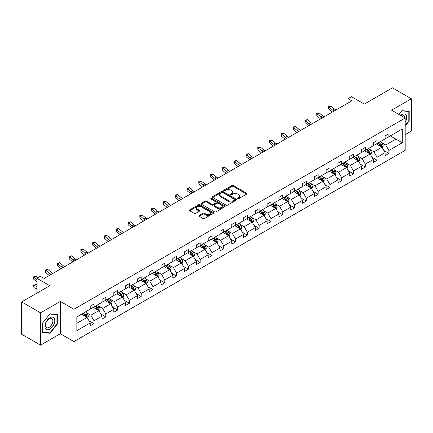 <?xml version="1.0" encoding="UTF-8"?>
<svg xmlns="http://www.w3.org/2000/svg" width="433" height="433" viewBox="0 0 433 433"><rect width="100%" height="100%" fill="white"/><g stroke="black" fill="none" stroke-linecap="round" stroke-linejoin="round"><path stroke-width="0.65" d="M237.766 198.66A0.736 0.422 0 0 0 238.805 198.66L246.691 194.103A1.05 0.606 0 0 0 246.999 193.675A1.05 0.606 0 0 0 246.691 193.248L233.333 185.535A1.05 0.606 0 0 0 231.85 185.535L223.964 190.087A0.736 0.422 0 0 0 223.747 190.39A0.736 0.422 0 0 0 223.964 190.688A0.736 0.422 0 0 0 225.003 190.688L226.021 190.098A3.361 1.938 0 0 1 230.773 190.098L231.888 190.742A3.361 1.938 0 0 1 232.867 192.111A3.361 1.938 0 0 1 231.888 193.486L230.865 194.071A0.736 0.422 0 0 0 230.648 194.374A0.736 0.422 0 0 0 230.865 194.671A0.736 0.422 0 0 0 231.904 194.671L232.927 194.081A3.361 1.938 0 0 1 237.674 194.081L238.789 194.726A3.361 1.938 0 0 1 239.774 196.1A3.361 1.938 0 0 1 238.789 197.47L237.766 198.06A0.736 0.422 0 0 0 237.555 198.357A0.736 0.422 0 0 0 237.766 198.66L237.766 198.06M405.185 134.625L411.35 131.069L411.35 98.767L392.45 87.85L364.321 104.093L351.466 96.673L348.024 98.659L348.024 103.022M40.55 345.15L60.328 333.735L60.328 301.428L40.55 312.843L40.55 345.15L21.65 334.233L21.65 301.931L49.779 285.693L36.924 278.267L36.924 293.114M40.55 312.843L21.65 301.931M199.267 215.445A1.05 0.606 0 0 0 198.958 215.872A1.05 0.606 0 0 0 199.267 216.3L203.017 218.465A1.05 0.606 0 0 0 204.5 218.465L213.258 213.409A1.05 0.606 0 0 0 213.566 212.982A1.05 0.606 0 0 0 213.258 212.554L199.9 204.841A1.05 0.606 0 0 0 198.417 204.841L189.654 209.897A1.05 0.606 0 0 0 189.351 210.324A1.05 0.606 0 0 0 189.654 210.752L194.184 213.366A1.05 0.606 0 0 0 195.667 213.366L199.418 211.201A1.05 0.606 0 0 0 199.721 210.774A1.05 0.606 0 0 0 199.418 210.346L197.172 209.047A2.809 1.618 0 0 1 196.349 207.905A2.809 1.618 0 0 1 198.081 206.406A2.809 1.618 0 0 1 201.139 206.757L209.935 211.834A2.809 1.618 0 0 1 210.757 212.982A2.809 1.618 0 0 1 209.025 214.476A2.809 1.618 0 0 1 205.967 214.124L204.5 213.28A1.05 0.606 0 0 0 203.017 213.28L199.267 215.445L199.267 216.3M36.924 278.267L40.366 276.281L44.144 278.468L351.807 100.84L348.024 98.659M60.328 301.428L73.935 309.286L405.185 118.041L405.185 150.343L73.935 341.588L73.935 309.286M411.35 98.767L391.578 110.182L405.185 118.041M226.096 205.139A1.05 0.606 0 0 0 227.579 205.139L236.337 200.084A1.05 0.606 0 0 0 236.645 199.656A1.05 0.606 0 0 0 236.337 199.223L222.979 191.51A1.05 0.606 0 0 0 221.496 191.51L212.738 196.571A1.05 0.606 0 0 0 212.43 196.999A1.05 0.606 0 0 0 212.738 197.426L226.096 205.139M210.47 198.817A0.736 0.422 0 0 1 211.217 198.92L211.217 198.049L224.797 205.891A1.05 0.606 0 0 1 225.106 206.319A1.05 0.606 0 0 1 224.797 206.747L216.04 211.802A1.05 0.606 0 0 1 214.557 211.802L201.199 204.089L201.199 203.234A1.05 0.606 0 0 0 200.89 203.662A1.05 0.606 0 0 0 201.199 204.089M201.199 203.234L204.944 201.069A1.05 0.606 0 0 1 206.427 201.069L211.845 204.197A1.05 0.606 0 0 0 213.334 204.197L215.818 202.763A1.05 0.606 0 0 0 216.127 202.33A1.05 0.606 0 0 0 215.818 201.902L210.178 198.65A0.736 0.422 0 0 1 209.962 198.346A0.736 0.422 0 0 1 210.416 197.957A0.736 0.422 0 0 1 211.217 198.049M76.847 316.859L90.232 309.135L90.232 306.207L94.01 304.026L94.01 306.948L102.026 302.321L102.026 299.398L105.804 297.217L105.804 300.139L113.819 295.512L113.819 292.589L117.603 290.408L117.603 293.33L125.613 288.703L125.613 285.78L129.397 283.593L129.397 286.522L137.413 281.894L137.413 278.966L141.19 276.784L141.19 279.713L149.206 275.085L149.206 272.157L152.984 269.976L152.984 272.898L161 268.271L161 265.348L164.784 263.167L164.784 266.089L172.794 261.462L172.794 258.539L176.577 256.358L176.577 259.28L184.593 254.653L184.593 251.73L188.371 249.543L188.371 252.471L196.387 247.844L196.387 244.921L200.17 242.734L200.17 245.663L208.181 241.035L208.181 238.107L211.964 235.925L211.964 238.848L219.98 234.226L219.98 231.298L223.758 229.117L223.758 232.039L231.774 227.412L231.774 224.489L235.552 222.308L235.552 225.23L243.568 220.603L243.568 217.68L247.351 215.493L247.351 218.421L255.362 213.794L255.362 210.871L259.145 208.684L259.145 211.613L267.161 206.985L267.161 204.057L270.939 201.875L270.939 204.798L278.955 200.176L278.955 197.248L282.733 195.066L282.733 197.989L290.749 193.362L290.749 190.439L294.532 188.258L294.532 191.18L302.548 186.553L302.548 183.63L306.326 181.443L306.326 184.371L314.342 179.744L314.342 176.821L318.12 174.634L318.12 177.562L326.136 172.935L326.136 170.007L329.919 167.825L329.919 170.748L337.929 166.126L337.929 163.198L341.713 161.016L341.713 163.939L349.729 159.312L349.729 156.389L353.507 154.208L353.507 157.13L361.523 152.503L361.523 149.58L365.3 147.399L365.3 150.321L373.316 145.694L373.316 142.771L377.1 140.584L377.1 143.512L385.116 138.885L385.116 135.957L388.894 133.775L388.894 136.704L402.279 128.974L402.279 142.771L388.894 150.495L388.894 153.423L385.116 155.604L385.116 152.676L377.1 157.303L377.1 160.232L373.316 162.413L373.316 159.49L365.3 164.118L365.3 167.041L361.523 169.222L361.523 166.299L353.507 170.927L353.507 173.85L349.729 176.031L349.729 173.108L341.713 177.736L341.713 180.658L337.929 182.845L337.929 179.917L329.919 184.545L329.919 187.473L326.136 189.654L326.136 186.726L318.12 191.354L318.12 194.282L314.342 196.463L314.342 193.54L306.326 198.168L306.326 201.091L302.548 203.272L302.548 200.349L294.532 204.977L294.532 207.9L290.749 210.081L290.749 207.158L282.733 211.786L282.733 214.708L278.955 216.895L278.955 213.967L270.939 218.595L270.939 221.523L267.161 223.704L267.161 220.776L259.145 225.404L259.145 228.332L255.362 230.513L255.362 227.59L247.351 232.218L247.351 235.141L243.568 237.322L243.568 234.399L235.552 239.027L235.552 241.95L231.774 244.131L231.774 241.208L223.758 245.836L223.758 248.759L219.98 250.945L219.98 248.017L211.964 252.645L211.964 255.573L208.181 257.754L208.181 254.826L200.17 259.454L200.17 262.382L196.387 264.563L196.387 261.64L188.371 266.268L188.371 269.191L184.593 271.372L184.593 268.449L176.577 273.077L176.577 276L172.794 278.181L172.794 275.258L164.784 279.886L164.784 282.809L161 284.995L161 282.067L152.984 286.695L152.984 289.617L149.206 291.804L149.206 288.876L141.19 293.504L141.19 296.432L137.413 298.613L137.413 295.69L129.397 300.313L129.397 303.241L125.613 305.422L125.613 302.499L117.603 307.127L117.603 310.05L113.819 312.231L113.819 309.308L105.804 313.936L105.804 316.859L102.026 319.045L102.026 316.117L94.01 320.745L94.01 323.668L90.232 325.854L90.232 322.926L76.847 330.655L76.847 316.859M93.252 307.387L98.848 310.618L90.833 315.246L86.459 312.718M90.833 315.246L94.01 320.745M98.848 310.618L102.026 316.117M90.232 308.437L90.833 308.783L94.01 306.948M105.051 300.578L110.642 303.809L102.632 308.437L98.253 305.909M102.632 308.437L105.804 313.936M110.642 303.809L113.819 309.308M102.026 301.622L102.632 301.974L105.804 300.139M116.845 293.769L122.442 297L114.426 301.622L110.047 299.1M114.426 301.622L117.603 307.127M122.442 297L125.613 302.499M113.819 294.813L114.426 295.165L117.603 293.33M128.639 286.955L134.235 290.186L126.219 294.813L121.846 292.286M126.219 294.813L129.397 300.313M134.235 290.186L137.413 295.69M125.613 288.005L126.219 288.356L129.397 286.522M140.433 280.146L146.029 283.377L138.013 288.005L133.64 285.477M138.013 288.005L141.19 293.504M146.029 283.377L149.206 288.876M137.413 281.196L138.013 281.542L141.19 279.713M152.232 273.337L157.823 276.568L149.813 281.196L145.434 278.668M149.813 281.196L152.984 286.695M157.823 276.568L161 282.067M149.206 274.387L149.813 274.733L152.984 272.898M164.026 266.528L169.622 269.759L161.606 274.387L157.228 271.859M161.606 274.387L164.784 279.886M169.622 269.759L172.794 275.258M161 267.572L161.606 267.924L164.784 266.089M175.82 259.719L181.416 262.95L173.4 267.572L169.027 265.05M173.4 267.572L176.577 273.077M181.416 262.95L184.593 268.449M172.794 260.763L173.4 261.115L176.577 259.28M187.619 252.904L193.21 256.136L185.2 260.763L180.821 258.236M185.2 260.763L188.371 266.268M193.21 256.136L196.387 261.64M184.593 253.954L185.2 254.306L188.371 252.471M199.413 246.096L205.009 249.327L196.993 253.954L192.615 251.427M196.993 253.954L200.17 259.454M205.009 249.327L208.181 254.826M196.387 247.146L196.993 247.492L200.17 245.663M211.207 239.287L216.803 242.518L208.787 247.146L204.414 244.618M208.787 247.146L211.964 252.645M216.803 242.518L219.98 248.017M208.181 240.337L208.787 240.683L211.964 238.848M223 232.478L228.597 235.709L220.581 240.337L216.208 237.809M220.581 240.337L223.758 245.836M228.597 235.709L231.774 241.208M219.98 233.522L220.581 233.874L223.758 232.039M234.8 225.669L240.391 228.9L232.38 233.522L228.002 231M232.38 233.522L235.552 239.027M240.391 228.9L243.568 234.399M231.774 226.713L232.38 227.065L235.552 225.23M246.594 218.86L252.19 222.086L244.174 226.713L239.795 224.186M244.174 226.713L247.351 232.218M252.19 222.086L255.362 227.59M243.568 219.904L244.174 220.256L247.351 218.421M258.387 212.046L263.984 215.277L255.968 219.904L251.595 217.377M255.968 219.904L259.145 225.404M263.984 215.277L267.161 220.776M255.362 213.096L255.968 213.442L259.145 211.613M270.181 205.237L275.778 208.468L267.762 213.096L263.388 210.568M267.762 213.096L270.939 218.595M275.778 208.468L278.955 213.967M267.161 206.287L267.762 206.633L270.939 204.798M281.98 198.428L287.577 201.659L279.561 206.287L275.182 203.759M279.561 206.287L282.733 211.786M287.577 201.659L290.749 207.158M278.955 199.478L279.561 199.824L282.733 197.989M293.774 191.619L299.371 194.85L291.355 199.478L286.976 196.95M291.355 199.478L294.532 204.977M299.371 194.85L302.548 200.349M290.749 192.663L291.355 193.015L294.532 191.18M305.568 184.81L311.165 188.036L303.149 192.663L298.775 190.141M303.149 192.663L306.326 198.168M311.165 188.036L314.342 193.54M302.548 185.854L303.149 186.206L306.326 184.371M317.367 177.995L322.958 181.227L314.948 185.854L310.569 183.327M314.948 185.854L318.12 191.354M322.958 181.227L326.136 186.726M314.342 179.046L314.948 179.392L318.12 177.562M329.161 171.187L334.758 174.418L326.742 179.046L322.363 176.518M326.742 179.046L329.919 184.545M334.758 174.418L337.929 179.917M326.136 172.237L326.742 172.583L329.919 170.748M340.955 164.378L346.552 167.609L338.536 172.237L334.162 169.709M338.536 172.237L341.713 177.736M346.552 167.609L349.729 173.108M337.929 165.428L338.536 165.774L341.713 163.939M352.749 157.569L358.345 160.8L350.329 165.428L345.956 162.9M350.329 165.428L353.507 170.927M358.345 160.8L361.523 166.299M349.729 158.613L350.329 158.965L353.507 157.13M364.548 150.76L370.139 153.986L362.129 158.613L357.75 156.091M362.129 158.613L365.3 164.118M370.139 153.986L373.316 159.49M361.523 151.804L362.129 152.156L365.3 150.321M376.342 143.945L381.938 147.177L373.923 151.804L369.544 149.277M373.923 151.804L377.1 157.303M381.938 147.177L385.116 152.676M373.316 144.995L373.923 145.342L377.1 143.512M390.328 135.87L395.924 139.101L385.716 144.995L381.343 142.468M385.716 144.995L388.894 150.495M402.279 142.771L395.924 139.101L395.924 132.639L402.279 128.974M60.328 333.735L73.935 341.588M385.116 138.187L385.716 138.533L388.894 136.704M76.847 323.321L87.055 317.427L81.458 314.196M87.055 317.427L90.232 322.926M383.865 150.516L388.894 153.423M372.071 157.325L377.1 160.232M360.272 164.139L365.3 167.041M348.478 170.948L353.507 173.85M336.685 177.757L341.713 180.658M324.891 184.566L329.919 187.473M313.091 191.375L318.12 194.282M301.298 198.19L306.326 201.091M289.504 204.998L294.532 207.9M277.71 211.807L282.733 214.708M265.911 218.616L270.939 221.523M254.117 225.425L259.145 228.332M242.323 232.24L247.351 235.141M230.524 239.048L235.552 241.95M218.73 245.857L223.758 248.759M206.936 252.666L211.964 255.573M195.142 259.475L200.17 262.382M183.343 266.29L188.371 269.191M171.549 273.099L176.577 276M159.755 279.907L164.784 282.809M147.956 286.716L152.984 289.617M136.162 293.525L141.19 296.432M124.368 300.34L129.397 303.241M112.575 307.149L117.603 310.05M100.775 313.957L105.804 316.859M88.982 320.766L94.01 323.668M405.185 126.014L409.196 121.029L409.196 111.297L401.9 110.648L398.88 114.399M57.302 324.193L57.302 314.461L50.006 313.811L42.71 322.888L42.71 332.614L50.006 333.269L57.302 324.193L56.923 323.971M238.063 198.763L238.789 198.341A3.361 1.938 0 0 0 239.774 196.972L239.774 196.1M232.867 192.111L232.867 192.988A3.361 1.938 0 0 1 231.888 194.357L231.157 194.774M246.68 194.114L233.333 186.406A1.05 0.606 0 0 0 231.85 186.406L224.256 190.791M236.326 200.089L222.979 192.387A1.05 0.606 0 0 0 221.496 192.387L212.755 197.432M234.486 199.954A0.736 0.422 0 0 0 234.697 199.656A0.736 0.422 0 0 0 234.486 199.353L222.757 192.582A0.736 0.422 0 0 0 221.718 192.582L220.641 193.205A3.361 1.938 0 0 0 219.661 194.579A3.361 1.938 0 0 0 220.641 195.949L228.656 200.576A3.361 1.938 0 0 0 233.409 200.576L234.486 199.954L234.486 200.825A0.736 0.422 0 0 0 234.697 200.528L234.697 199.656M219.661 194.579L219.661 195.451A3.361 1.938 0 0 0 220.641 196.82L220.641 195.949M234.486 200.825L233.409 201.448A3.361 1.938 0 0 1 228.656 201.448L220.641 196.82M201.21 204.095L204.944 201.94L204.944 201.069M216.127 202.33L216.127 203.207A1.05 0.606 0 0 1 215.818 203.634L213.334 205.069A1.05 0.606 0 0 1 211.845 205.069L206.427 201.94A1.05 0.606 0 0 0 204.944 201.94M211.217 198.92L224.787 206.752M217.469 207.439A2.809 1.618 0 0 0 220.527 207.791A2.809 1.618 0 0 0 222.264 206.297A2.809 1.618 0 0 0 221.442 205.15L218.34 203.358A1.05 0.606 0 0 0 216.857 203.358L214.373 204.798A1.05 0.606 0 0 0 214.064 205.226A1.05 0.606 0 0 0 214.373 205.653L217.469 207.439L217.469 208.316A2.809 1.618 0 0 0 220.527 208.668A2.809 1.618 0 0 0 222.264 207.169L222.264 206.297M214.064 205.226L214.064 206.097A1.05 0.606 0 0 0 214.373 206.525L214.373 205.653M217.469 208.316L214.373 206.525M210.757 212.982L210.757 213.853A2.809 1.618 0 0 1 209.025 215.353A2.809 1.618 0 0 1 205.967 215.001L204.5 214.151A1.05 0.606 0 0 0 203.017 214.151L199.283 216.311M196.349 207.905L196.349 208.776A2.809 1.618 0 0 0 197.172 209.924L197.172 209.047M199.402 211.212L197.172 209.924M213.258 212.554L213.258 213.409L199.9 205.713A1.05 0.606 0 0 0 198.417 205.713L189.67 210.763M408.817 120.807L409.196 121.029M49.232 332.82L50.006 333.269M382.512 148.173L383.205 146.165A2.836 1.635 -120 0 0 382.301 143.751L380.607 141.488M377.56 144.649L376.824 143.669M381.516 146.939L381.679 146.284A2.836 1.635 -120 0 0 380.867 144.584L379.167 142.316M378.458 142.728L380.326 145.217A1.445 0.834 60 0 1 380.591 145.656L381.679 146.284M378.263 142.841L379.957 145.104A2.836 1.635 60 0 1 380.667 146.446M334.13 111.043A5.348 3.085 60 0 1 332.652 110.144L329.048 107.119L328.631 109.002L332.235 112.033A8.021 4.628 -120 0 0 332.311 112.093M336.019 109.955A5.348 3.085 60 0 1 334.541 109.056L330.942 106.025L329.048 107.119L328.533 106.55L329.286 106.112L330.942 106.025M328.631 109.002L328.533 106.55M370.718 154.982L371.411 152.973A2.836 1.635 -120 0 0 370.507 150.56L368.808 148.297M365.766 151.463L365.03 150.478M369.722 153.747L369.879 153.098A2.836 1.635 -120 0 0 369.073 151.393L367.373 149.125M366.664 149.537L368.532 152.032A1.445 0.834 60 0 1 368.792 152.47L369.879 153.098M366.464 149.65L368.164 151.913A2.836 1.635 60 0 1 368.867 153.255M358.919 161.796L359.617 159.782A2.836 1.635 -120 0 0 358.713 157.374L357.014 155.106M353.972 158.272L353.236 157.287M357.929 160.556L358.086 159.907A2.836 1.635 -120 0 0 357.274 158.202L355.58 155.934M354.871 156.345L356.738 158.841A1.445 0.834 60 0 1 356.998 159.279L358.086 159.907M354.67 156.459L356.37 158.727A2.836 1.635 60 0 1 357.073 160.064M322.336 117.857A5.348 3.085 60 0 1 320.858 116.953L317.254 113.928L316.832 115.811L320.436 118.842A8.021 4.628 -120 0 0 320.512 118.907M324.225 116.764A5.348 3.085 60 0 1 322.747 115.865L319.143 112.834L317.254 113.928L316.74 113.359L317.492 112.921L319.143 112.834M316.832 115.811L316.74 113.359M310.537 124.666A5.348 3.085 60 0 1 309.065 123.768L305.46 120.737L305.038 122.62L308.642 125.651A8.021 4.628 -120 0 0 308.718 125.716M312.431 123.573A5.348 3.085 60 0 1 310.954 122.674L307.349 119.643L305.46 120.737L304.94 120.168L307.349 119.643M305.038 122.62L304.94 120.168M405.185 122.355A6.95 4.011 120 0 0 406.002 120.666A6.95 4.011 120 0 0 405.694 114.626A6.95 4.011 120 0 0 400.628 115.405M404.779 117.803A5.261 3.036 120 0 0 403.691 115.33A5.261 3.036 120 0 0 401.007 115.622M398.896 114.409L401.748 110.859L408.817 111.492L408.817 120.921L405.185 125.435M408.346 111.221L408.817 111.492M54.109 323.83A6.95 4.011 120 0 0 52.312 317.118A6.95 4.011 120 0 0 45.595 323.072A6.95 4.011 120 0 0 47.397 329.784A6.95 4.011 120 0 0 54.109 323.83M52.388 323.343A5.261 3.036 120 0 0 51.798 318.499A5.261 3.036 120 0 0 45.941 322.764A5.261 3.036 120 0 0 46.531 327.613A5.261 3.036 120 0 0 52.388 323.343M42.786 332.246L42.786 322.818L49.855 314.028L56.923 314.656L56.923 324.084L49.855 332.88L42.71 332.203M56.452 314.385L56.923 314.656M347.125 168.605L347.823 166.597A2.836 1.635 -120 0 0 346.92 164.183L345.22 161.915M342.173 165.081L341.437 164.096M346.135 167.365L346.292 166.716A2.836 1.635 -120 0 0 345.48 165.011L343.78 162.743M343.071 163.154L344.939 165.65A1.445 0.834 60 0 1 345.204 166.088L346.292 166.716M342.876 163.268L344.571 165.536A2.836 1.635 60 0 1 345.28 166.873M298.743 131.475A5.348 3.085 60 0 1 297.265 130.577L293.666 127.546L293.244 129.435L296.849 132.46A8.021 4.628 -120 0 0 296.924 132.525M300.632 130.382A5.348 3.085 60 0 1 299.16 129.483L295.555 126.458L293.666 127.546L293.146 126.977L295.555 126.458M293.244 129.435L293.146 126.977M335.331 175.414L336.024 173.406A2.836 1.635 -120 0 0 335.12 170.992L333.426 168.724M330.379 171.89L329.643 170.911M334.336 174.174L334.498 173.525A2.836 1.635 -120 0 0 333.686 171.82L331.987 169.557M331.277 169.963L333.145 172.458A1.445 0.834 60 0 1 333.41 172.897L334.498 173.525M331.083 170.077L332.777 172.345A2.836 1.635 60 0 1 333.486 173.682M286.949 138.284A5.348 3.085 60 0 1 285.471 137.385L281.867 134.354L281.45 136.243L285.049 139.269A8.021 4.628 -120 0 0 285.13 139.334M288.838 137.196A5.348 3.085 60 0 1 287.36 136.292L283.756 133.267L281.867 134.354L281.353 133.792L282.105 133.353L283.756 133.267M281.45 136.243L281.353 133.792M323.538 182.223L324.23 180.215A2.836 1.635 -120 0 0 323.327 177.801L321.627 175.538M318.585 178.699L317.849 177.719M322.542 180.989L322.699 180.334A2.836 1.635 -120 0 0 321.892 178.629L320.193 176.366M319.484 176.778L321.351 179.267A1.445 0.834 60 0 1 321.611 179.706L322.699 180.334M319.283 176.891L320.983 179.154A2.836 1.635 60 0 1 321.687 180.496M275.15 145.093A5.348 3.085 60 0 1 273.678 144.194L270.073 141.169L269.651 143.052L273.255 146.083A8.021 4.628 -120 0 0 273.331 146.143M277.044 144.005A5.348 3.085 60 0 1 275.567 143.106L271.962 140.076L270.073 141.169L269.553 140.601L271.962 140.076M269.651 143.052L269.553 140.601M311.738 189.032L312.437 187.024A2.836 1.635 -120 0 0 311.533 184.61L309.833 182.347M306.791 185.513L306.055 184.528M310.748 187.798L310.905 187.148A2.836 1.635 -120 0 0 310.093 185.443L308.399 183.175M307.684 183.587L309.557 186.082A1.445 0.834 60 0 1 309.817 186.52L310.905 187.148M307.49 183.7L309.189 185.963A2.836 1.635 60 0 1 309.893 187.305M263.356 151.907A5.348 3.085 60 0 1 261.878 151.003L258.279 147.978L257.857 149.861L261.462 152.892A8.021 4.628 -120 0 0 261.537 152.957M265.245 150.814A5.348 3.085 60 0 1 263.773 149.915L260.168 146.884L258.279 147.978L257.759 147.409L260.168 146.884M257.857 149.861L257.759 147.409M299.945 195.84L300.637 193.832A2.836 1.635 -120 0 0 299.733 191.424L298.039 189.156M294.992 192.322L294.256 191.337M298.954 194.606L299.111 193.957A2.836 1.635 -120 0 0 298.299 192.252L296.6 189.984M295.891 190.396L297.758 192.891A1.445 0.834 60 0 1 298.023 193.329L299.111 193.957M295.696 190.509L297.39 192.777A2.836 1.635 60 0 1 298.099 194.114M251.562 158.716A5.348 3.085 60 0 1 250.085 157.818L246.48 154.787L246.063 156.67L249.668 159.701A8.021 4.628 -120 0 0 249.744 159.766M253.451 157.623A5.348 3.085 60 0 1 251.974 156.724L248.374 153.693L246.48 154.787L245.966 154.218L248.374 153.693M246.063 156.67L245.966 154.218M288.151 202.655L288.843 200.647A2.836 1.635 -120 0 0 287.94 198.233L286.24 195.965M283.198 199.131L282.462 198.146M287.155 201.415L287.317 200.766A2.836 1.635 -120 0 0 286.505 199.061L284.806 196.793M284.097 197.204L285.964 199.7A1.445 0.834 60 0 1 286.229 200.138L287.317 200.766M283.896 197.318L285.596 199.586A2.836 1.635 60 0 1 286.305 200.923M239.768 165.525A5.348 3.085 60 0 1 238.291 164.627L234.686 161.596L234.269 163.485L237.869 166.51A8.021 4.628 -120 0 0 237.944 166.575M241.657 164.432A5.348 3.085 60 0 1 240.18 163.533L236.575 160.508L234.686 161.596L234.172 161.027L236.575 160.508M234.269 163.485L234.172 161.027M276.351 209.464L277.05 207.456A2.836 1.635 -120 0 0 276.146 205.042L274.446 202.774M271.404 205.94L270.668 204.961M275.361 208.224L275.518 207.575A2.836 1.635 -120 0 0 274.706 205.87L273.012 203.607M272.303 204.013L274.17 206.509A1.445 0.834 60 0 1 274.43 206.947L275.518 207.575M272.103 204.127L273.802 206.395A2.836 1.635 60 0 1 274.506 207.732M264.558 216.273L265.256 214.265A2.836 1.635 -120 0 0 264.352 211.851L262.652 209.588M259.605 212.749L258.869 211.769M263.567 215.039L263.724 214.384A2.836 1.635 -120 0 0 262.912 212.679L261.213 210.416M260.504 210.828L262.376 213.317A1.445 0.834 60 0 1 262.636 213.756L263.724 214.384M260.309 210.941L262.003 213.204A2.836 1.635 60 0 1 262.712 214.541M252.764 223.082L253.457 221.074A2.836 1.635 -120 0 0 252.553 218.66L250.859 216.397M247.811 219.563L247.075 218.578M251.768 221.848L251.93 221.198A2.836 1.635 -120 0 0 251.118 219.493L249.419 217.225M248.71 217.637L250.577 220.126A1.445 0.834 60 0 1 250.842 220.565L251.93 221.198M248.515 217.75L250.209 220.013A2.836 1.635 60 0 1 250.918 221.355M240.97 229.891L241.663 227.882A2.836 1.635 -120 0 0 240.759 225.474L239.059 223.206M236.017 226.372L235.281 225.387M239.974 228.656L240.131 228.007A2.836 1.635 -120 0 0 239.325 226.302L237.625 224.034M236.916 224.446L238.783 226.941A1.445 0.834 60 0 1 239.043 227.379L240.131 228.007M236.716 224.559L238.415 226.827A2.836 1.635 60 0 1 239.119 228.164M229.171 236.705L229.869 234.697A2.836 1.635 -120 0 0 228.965 232.283L227.265 230.015M224.224 233.181L223.488 232.196M228.18 235.465L228.337 234.816A2.836 1.635 -120 0 0 227.525 233.111L225.831 230.843M225.117 231.254L226.989 233.75A1.445 0.834 60 0 1 227.249 234.188L228.337 234.816M224.922 231.368L226.621 233.636A2.836 1.635 60 0 1 227.325 234.973M217.377 243.514L218.075 241.506A2.836 1.635 -120 0 0 217.166 239.092L215.472 236.824M212.424 239.99L211.688 239.011M216.386 242.274L216.543 241.625A2.836 1.635 -120 0 0 215.731 239.92L214.032 237.657M213.323 238.063L215.19 240.559A1.445 0.834 60 0 1 215.455 240.997L216.543 241.625M213.128 238.177L214.822 240.445A2.836 1.635 60 0 1 215.531 241.782M205.583 250.323L206.276 248.315A2.836 1.635 -120 0 0 205.372 245.901L203.678 243.638M200.631 246.799L199.894 245.82M204.587 249.089L204.749 248.434A2.836 1.635 -120 0 0 203.938 246.729L202.238 244.466M201.529 244.872L203.396 247.367A1.445 0.834 60 0 1 203.662 247.806L204.749 248.434M201.329 244.991L203.028 247.254A2.836 1.635 60 0 1 203.737 248.591M193.784 257.132L194.482 255.124A2.836 1.635 -120 0 0 193.578 252.71L191.879 250.447M188.837 253.614L188.101 252.628M192.793 255.898L192.95 255.248A2.836 1.635 -120 0 0 192.138 253.543L190.444 251.275M189.735 251.687L191.602 254.176A1.445 0.834 60 0 1 191.862 254.615L192.95 255.248M189.535 251.8L191.234 254.063A2.836 1.635 60 0 1 191.938 255.405M181.99 263.941L182.688 261.933A2.836 1.635 -120 0 0 181.784 259.524L180.085 257.256M177.037 260.422L176.301 259.437M180.999 262.707L181.156 262.057A2.836 1.635 -120 0 0 180.345 260.352L178.65 258.084M177.936 258.496L179.809 260.991A1.445 0.834 60 0 1 180.068 261.429L181.156 262.057M177.741 258.609L179.441 260.877A2.836 1.635 60 0 1 180.144 262.214M170.196 270.755L170.889 268.747A2.836 1.635 -120 0 0 169.985 266.333L168.291 264.065M165.244 267.231L164.508 266.246M169.2 269.515L169.363 268.866A2.836 1.635 -120 0 0 168.551 267.161L166.851 264.893M166.142 265.305L168.009 267.8A1.445 0.834 60 0 1 168.275 268.238L169.363 268.866M165.947 265.418L167.641 267.686A2.836 1.635 60 0 1 168.35 269.023M227.969 172.334A5.348 3.085 60 0 1 226.497 171.436L222.892 168.405L222.47 170.293L226.075 173.319A8.021 4.628 -120 0 0 226.15 173.384M229.863 171.246A5.348 3.085 60 0 1 228.386 170.342L224.781 167.317L222.892 168.405L222.373 167.842L223.13 167.403L224.781 167.317M222.47 170.293L222.373 167.842M216.175 179.143A5.348 3.085 60 0 1 214.698 178.244L211.098 175.219L210.676 177.102L214.281 180.133A8.021 4.628 -120 0 0 214.357 180.193M218.064 178.055A5.348 3.085 60 0 1 216.592 177.157L212.987 174.126L211.098 175.219L210.579 174.651L212.987 174.126M210.676 177.102L210.579 174.651M204.381 185.957A5.348 3.085 60 0 1 202.904 185.053L199.299 182.028L198.882 183.911L202.487 186.942A8.021 4.628 -120 0 0 202.563 187.007M206.27 184.864A5.348 3.085 60 0 1 204.793 183.965L201.193 180.934L199.299 182.028L198.785 181.459L199.537 181.021L201.193 180.934M198.882 183.911L198.785 181.459M192.588 192.766A5.348 3.085 60 0 1 191.11 191.868L187.505 188.837L187.083 190.72L190.688 193.751A8.021 4.628 -120 0 0 190.764 193.816M194.477 191.673A5.348 3.085 60 0 1 192.999 190.774L189.394 187.743L187.505 188.837L186.986 188.268L189.394 187.743M187.083 190.72L186.986 188.268M180.788 199.575A5.348 3.085 60 0 1 179.316 198.677L175.711 195.646L175.289 197.535L178.894 200.56A8.021 4.628 -120 0 0 178.97 200.625M182.677 198.482A5.348 3.085 60 0 1 181.205 197.583L177.6 194.558L175.711 195.646L175.192 195.077L177.6 194.558M175.289 197.535L175.192 195.077M168.994 206.384A5.348 3.085 60 0 1 167.517 205.486L163.912 202.455L163.495 204.344L167.1 207.369A8.021 4.628 -120 0 0 167.176 207.434M170.883 205.291A5.348 3.085 60 0 1 169.411 204.392L165.807 201.367L163.912 202.455L163.398 201.892L164.156 201.453L165.807 201.367M163.495 204.344L163.398 201.892M157.201 213.193A5.348 3.085 60 0 1 155.723 212.294L152.118 209.269L151.702 211.152L155.301 214.183A8.021 4.628 -120 0 0 155.382 214.243M159.09 212.105A5.348 3.085 60 0 1 157.612 211.207L154.007 208.176L152.118 209.269L151.604 208.701L152.356 208.262L154.007 208.176M151.702 211.152L151.604 208.701M145.401 220.007A5.348 3.085 60 0 1 143.929 219.103L140.324 216.078L139.902 217.961L143.507 220.992A8.021 4.628 -120 0 0 143.583 221.057M147.296 218.914A5.348 3.085 60 0 1 145.818 218.016L142.213 214.984L140.324 216.078L139.805 215.51L142.213 214.984M139.902 217.961L139.805 215.51M133.608 226.816A5.348 3.085 60 0 1 132.13 225.918L128.531 222.887L128.108 224.77L131.713 227.801A8.021 4.628 -120 0 0 131.789 227.866M135.497 225.723A5.348 3.085 60 0 1 134.024 224.824L130.42 221.793L128.531 222.887L128.011 222.318L130.42 221.793M128.108 224.77L128.011 222.318M121.814 233.625A5.348 3.085 60 0 1 120.336 232.727L116.731 229.696L116.315 231.585L119.919 234.61A8.021 4.628 -120 0 0 119.995 234.675M123.703 232.532A5.348 3.085 60 0 1 122.225 231.633L118.626 228.608L116.731 229.696L116.217 229.127L116.97 228.694L118.626 228.608M116.315 231.585L116.217 229.127M158.402 277.564L159.095 275.556A2.836 1.635 -120 0 0 158.191 273.142L156.492 270.874M153.45 274.04L152.714 273.061M157.406 276.324L157.563 275.675A2.836 1.635 -120 0 0 156.757 273.97L155.057 271.707M154.348 272.113L156.216 274.609A1.445 0.834 60 0 1 156.475 275.047L157.563 275.675M154.148 272.227L155.848 274.495A2.836 1.635 60 0 1 156.551 275.832M110.02 240.434A5.348 3.085 60 0 1 108.542 239.536L104.938 236.505L104.515 238.394L108.12 241.419A8.021 4.628 -120 0 0 108.196 241.484M111.909 239.341A5.348 3.085 60 0 1 110.431 238.442L106.827 235.417L104.938 236.505L104.423 235.942L105.176 235.503L106.827 235.417M104.515 238.394L104.423 235.942M146.603 284.373L147.301 282.365A2.836 1.635 -120 0 0 146.397 279.951L144.698 277.683M141.656 280.849L140.92 279.87M145.612 283.139L145.769 282.484A2.836 1.635 -120 0 0 144.958 280.779L143.263 278.516M142.554 278.922L144.422 281.418A1.445 0.834 60 0 1 144.682 281.856L145.769 282.484M142.354 279.041L144.054 281.304A2.836 1.635 60 0 1 144.757 282.641M98.221 247.243A5.348 3.085 60 0 1 96.748 246.345L93.144 243.319L92.722 245.202L96.326 248.233A8.021 4.628 -120 0 0 96.402 248.293M100.115 246.155A5.348 3.085 60 0 1 98.637 245.257L95.033 242.226L93.144 243.319L92.624 242.751L95.033 242.226M92.722 245.202L92.624 242.751M134.809 291.182L135.507 289.174A2.836 1.635 -120 0 0 134.598 286.76L132.904 284.497M129.857 287.658L129.121 286.678M133.819 289.948L133.976 289.293A2.836 1.635 -120 0 0 133.164 287.593L131.464 285.325M130.755 285.737L132.622 288.226A1.445 0.834 60 0 1 132.888 288.665L133.976 289.293M130.56 285.85L132.254 288.113A2.836 1.635 60 0 1 132.963 289.455M86.427 254.052A5.348 3.085 60 0 1 84.949 253.153L81.35 250.128L80.928 252.011L84.532 255.042A8.021 4.628 -120 0 0 84.608 255.107M88.316 252.964A5.348 3.085 60 0 1 86.844 252.066L83.239 249.035L81.35 250.128L80.83 249.56L83.239 249.035M80.928 252.011L80.83 249.56M123.015 297.991L123.708 295.983A2.836 1.635 -120 0 0 122.804 293.574L121.11 291.306M118.063 294.472L117.327 293.487M122.019 296.757L122.182 296.107A2.836 1.635 -120 0 0 121.37 294.402L119.67 292.134M118.961 292.546L120.829 295.041A1.445 0.834 60 0 1 121.094 295.479L122.182 296.107M118.766 292.659L120.461 294.927A2.836 1.635 60 0 1 121.17 296.264M74.633 260.866A5.348 3.085 60 0 1 73.155 259.968L69.551 256.937L69.134 258.82L72.733 261.851A8.021 4.628 -120 0 0 72.814 261.916M76.522 259.773A5.348 3.085 60 0 1 75.044 258.874L71.44 255.843L69.551 256.937L69.036 256.368L71.44 255.843M69.134 258.82L69.036 256.368M111.221 304.805L111.914 302.797A2.836 1.635 -120 0 0 111.01 300.383L109.311 298.115M106.269 301.281L105.533 300.296M110.226 303.565L110.383 302.916A2.836 1.635 -120 0 0 109.576 301.211L107.877 298.943M107.168 299.355L109.035 301.85A1.445 0.834 60 0 1 109.295 302.288L110.383 302.916M106.967 299.468L108.667 301.736A2.836 1.635 60 0 1 109.37 303.073M62.834 267.675A5.348 3.085 60 0 1 61.362 266.777L57.757 263.746L57.335 265.635L60.939 268.66A8.021 4.628 -120 0 0 61.015 268.725M64.728 266.582A5.348 3.085 60 0 1 63.25 265.683L59.646 262.658L57.757 263.746L57.237 263.177L59.646 262.658M57.335 265.635L57.237 263.177M99.422 311.614L100.12 309.606A2.836 1.635 -120 0 0 99.217 307.192L97.517 304.924M94.475 308.09L93.739 307.111M98.432 310.374L98.589 309.725A2.836 1.635 -120 0 0 97.777 308.02L96.083 305.758M95.368 306.163L97.241 308.659A1.445 0.834 60 0 1 97.501 309.097L98.589 309.725M95.173 306.277L96.873 308.545A2.836 1.635 60 0 1 97.577 309.882M51.04 274.484A5.348 3.085 60 0 1 49.562 273.586L45.963 270.555L45.541 272.444L49.145 275.469A8.021 4.628 -120 0 0 49.221 275.534M52.929 273.391A5.348 3.085 60 0 1 51.457 272.492L47.852 269.467L45.963 270.555L45.443 269.992L46.201 269.553L47.852 269.467M45.541 272.444L45.443 269.992M87.628 318.423L88.321 316.415A2.836 1.635 -120 0 0 87.417 314.001L85.723 311.733M82.676 314.899L81.94 313.92M86.638 317.183L86.795 316.534A2.836 1.635 -120 0 0 85.983 314.829L84.283 312.566M83.574 312.972L85.442 315.468A1.445 0.834 60 0 1 85.707 315.906L86.795 316.534M83.38 313.086L85.074 315.354A2.836 1.635 60 0 1 85.783 316.691M36.924 288.643L34.164 287.777L33.482 285.488L35.636 284.313L36.924 284.719M35.636 284.313L33.747 285.407L36.924 286.402M33.482 285.488L33.747 285.407L34.164 287.777M37.817 277.753L36.058 276.276L34.164 277.369L33.747 279.253L36.924 281.921M36.924 279.686L33.65 276.801L36.058 276.276M33.747 279.253L33.65 276.801M238.789 198.341L238.789 197.47M230.865 194.671L230.865 194.071M231.888 194.357L231.888 193.486M223.964 190.688L223.964 190.087M231.85 186.406L231.85 185.535M233.333 186.406L233.333 185.535M246.691 194.103L246.691 193.248M212.738 197.426L212.738 196.571M221.496 192.387L221.496 191.51M222.979 192.387L222.979 191.51M236.337 200.084L236.337 199.223M228.656 201.448L228.656 200.576M233.409 201.448L233.409 200.576M206.427 201.94L206.427 201.069M211.845 205.069L211.845 204.197M213.334 205.069L213.334 204.197M215.818 203.634L215.818 202.763M224.797 206.747L224.797 205.891M203.017 214.151L203.017 213.28M204.5 214.151L204.5 213.28M205.967 215.001L205.967 214.124M199.418 211.201L199.418 210.346M189.654 210.752L189.654 209.897M198.417 205.713L198.417 204.841M199.9 205.713L199.9 204.841M381.733 147.058L383.189 146.219M380.867 144.584L382.301 143.751M379.151 145.569L379.957 145.104M332.652 110.144L334.541 109.056M369.939 153.872L371.395 153.028M369.073 151.393L370.507 150.56M367.357 152.378L368.164 151.913M358.145 160.681L359.596 159.842M357.274 158.202L358.713 157.374M355.563 159.192L356.37 158.727M320.858 116.953L322.747 115.865M309.065 123.768L310.954 122.674M346.346 167.49L347.802 166.651M345.48 165.011L346.92 164.183M343.77 166.001L344.571 165.536M297.265 130.577L299.16 129.483M334.552 174.299L336.008 173.46M333.686 171.82L335.12 170.992M331.97 172.81L332.777 172.345M285.471 137.385L287.36 136.292M322.758 181.108L324.214 180.269M321.892 178.629L323.327 177.801M320.176 179.619L320.983 179.154M273.678 144.194L275.567 143.106M310.959 187.922L312.415 187.078M310.093 185.443L311.533 184.61M308.383 186.428L309.189 185.963M261.878 151.003L263.773 149.915M299.165 194.731L300.621 193.892M298.299 192.252L299.733 191.424M296.583 193.242L297.39 192.777M250.085 157.818L251.974 156.724M287.371 201.54L288.827 200.701M286.505 199.061L287.94 198.233M284.79 200.051L285.596 199.586M238.291 164.627L240.18 163.533M275.577 208.349L277.028 207.51M274.706 205.87L276.146 205.042M272.996 206.86L273.802 206.395M263.778 215.158L265.234 214.319M262.912 212.679L264.352 211.851M261.202 213.669L262.003 213.204M251.984 221.972L253.44 221.128M251.118 219.493L252.553 218.66M249.403 220.478L250.209 220.013M240.191 228.781L241.646 227.942M239.325 226.302L240.759 225.474M237.609 227.293L238.415 226.827M228.391 235.59L229.847 234.751M227.525 233.111L228.965 232.283M225.815 234.101L226.621 233.636M216.597 242.399L218.053 241.56M215.731 239.92L217.166 239.092M214.021 240.91L214.822 240.445M204.804 249.208L206.26 248.369M203.938 246.729L205.372 245.901M202.222 247.719L203.028 247.254M193.01 256.022L194.466 255.178M192.138 253.543L193.578 252.71M190.428 254.528L191.234 254.063M181.21 262.831L182.666 261.992M180.345 260.352L181.784 259.524M178.634 261.343L179.441 260.877M169.417 269.64L170.873 268.801M168.551 267.161L169.985 266.333M166.835 268.151L167.641 267.686M226.497 171.436L228.386 170.342M214.698 178.244L216.592 177.157M202.904 185.053L204.793 183.965M191.11 191.868L192.999 190.774M179.316 198.677L181.205 197.583M167.517 205.486L169.411 204.392M155.723 212.294L157.612 211.207M143.929 219.103L145.818 218.016M132.13 225.918L134.024 224.824M120.336 232.727L122.225 231.633M157.623 276.449L159.079 275.61M156.757 273.97L158.191 273.142M155.041 274.96L155.848 274.495M108.542 239.536L110.431 238.442M145.824 283.258L147.28 282.419M144.958 280.779L146.397 279.951M143.247 281.769L144.054 281.304M96.748 246.345L98.637 245.257M134.03 290.072L135.486 289.228M133.164 287.593L134.598 286.76M131.453 288.578L132.254 288.113M84.949 253.153L86.844 252.066M122.236 296.881L123.692 296.037M121.37 294.402L122.804 293.574M119.654 295.393L120.461 294.927M73.155 259.968L75.044 258.874M110.442 303.69L111.898 302.851M109.576 301.211L111.01 300.383M107.86 302.202L108.667 301.736M61.362 266.777L63.25 265.683M98.643 310.499L100.099 309.66M97.777 308.02L99.217 307.192M96.066 309.01L96.873 308.545M49.562 273.586L51.457 272.492M86.849 317.308L88.305 316.469M85.983 314.829L87.417 314.001M84.267 315.819L85.074 315.354"/></g></svg>
